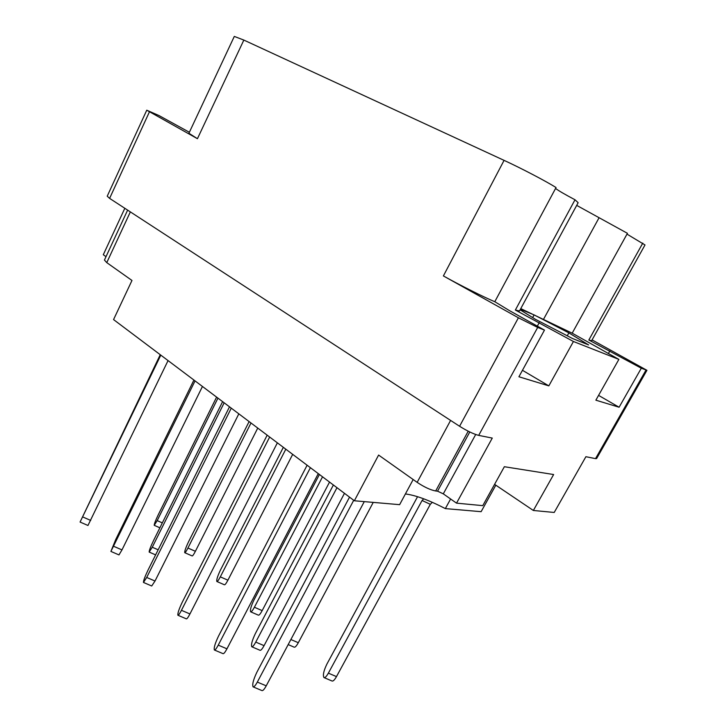 <?xml version="1.0" encoding="UTF-8"?>
<svg xmlns="http://www.w3.org/2000/svg" width="727" height="727" viewBox="0 0 727 727"><rect width="100%" height="100%" fill="white"/><g stroke="black" fill="none" stroke-linecap="round" stroke-linejoin="round"><path stroke-width="1.09" d="M450.613 498.986L445.342 508.6L481.12 511.681L495.814 485.173M405.402 493.96L405.575 493.978C415.699 495.269 428.957 500.14 445.342 508.6M592.069 339.9L646.93 370.316L641.305 368.216L588.834 340L591.596 340.763L645.003 244.954L626.992 234.13M443.388 275.933C459.682 285.066 484.564 297.534 494.796 301.714L509.291 310.52L544.487 330.103L537.689 327.432L518.406 317.79L443.388 275.933L504.075 160.367L243.845 40.076L234.303 36.414L188.911 133.259L197.435 138.703L243.845 40.076M197.435 138.703L146.754 110.204L159.031 115.575L189.374 132.269M520.768 308.602L572.185 333.175L618.877 359.392L573.43 341.499L515.361 310.038L519.487 310.965L578.138 202.706L575.012 199.771C564.87 194.4 558.391 190.628 555.564 188.447M520.405 309.266L534.091 314.891L568.868 332.884L588.597 344.907L572.449 338.482L535.554 319.38L520.114 309.802M494.796 301.714L556.046 187.557C546.568 181.514 521.404 168.337 504.075 160.367M572.185 333.175L627.437 233.322L576.693 205.387M618.877 359.392L595.867 400.177L619.104 407.238L641.305 368.216M544.487 330.103L518.914 376.768L548.83 385.873L573.43 341.499M646.012 370.07L595.522 458.628L585.889 456.71L554.21 512.462L533.354 510.472L553.629 474.531L504.356 466.716L482.773 505.647L456.529 503.148L492.27 438.081L478.684 435.382C473.522 434.028 467.152 430.984 459.582 426.267L109.604 198.38L107.223 196.199L146.754 110.204M595.522 458.628L596.613 458.546L646.93 370.316M124.826 208.295L103.298 254.741L106.015 256.658M127.625 210.121L104.443 260.048L106.769 262.629L131.978 280.468L113.557 319.58L354.358 500.767L399.632 504.665L413.172 479.538M494.578 484.346L533.354 510.472M456.529 503.148L443.297 493.851L437.545 491.17L435.682 490.97C430.466 489.989 424.286 487.117 417.153 482.355L378.603 455.066L354.358 500.767M575.012 199.771L515.361 310.038M588.834 340L642.795 243.1M532.627 317.572L534.091 314.891M567.26 335.792L568.868 332.884M548.83 385.873L522.449 370.307M619.104 407.238L598.575 395.379M364.282 501.621L266.227 685.834C264.301 689.341 262.865 690.923 261.929 690.577L253.223 686.915M353.713 500.285L257.322 682.08C255.395 685.597 253.977 687.188 253.078 686.851C252.096 684.48 253.378 679.572 256.931 672.13L349.533 497.141M432.32 502.321L430.32 504.311L336.474 676.61C334.593 679.936 333.102 681.399 332.021 680.999L324.115 677.628M423.732 498.822L422.078 500.494L328.368 673.147C326.487 676.483 325.014 677.955 323.96 677.564C322.688 675.319 323.66 670.839 326.886 664.114L417.562 496.686M430.32 504.311L422.078 500.494M318.272 473.622L226.951 648.82C225.088 652.31 223.78 653.918 223.016 653.646L214.483 650.038M310.393 467.688L218.254 645.131C216.401 648.62 215.101 650.247 214.365 649.983C213.729 647.875 215.119 643.241 218.527 636.089L307.112 465.216M344.462 493.333L264.065 645.649C262.211 649.038 260.866 650.583 260.021 650.283L251.896 646.812M336.974 487.69L255.759 642.095C253.923 645.494 252.587 647.048 251.769 646.766C250.951 644.695 252.169 640.26 255.422 633.453L333.384 484.991M373.242 502.393L298.306 642.713C296.48 646.012 295.107 647.493 294.181 647.175L288.183 644.595M277.369 442.843L189.947 613.952C188.139 617.405 186.939 619.04 186.339 618.85L177.979 615.278M269.653 437.036L181.45 610.317C179.651 613.779 178.469 615.424 177.897 615.242C177.552 613.361 179.024 608.972 182.313 602.092L267.172 435.164M329.531 482.092L262.174 610.616C260.402 613.888 259.13 615.396 258.358 615.142L250.742 611.852M322.524 476.821L254.405 607.245C252.642 610.526 251.388 612.043 250.633 611.807C249.952 609.98 251.106 605.936 254.114 599.675L319.407 474.477M238.829 413.836L155.015 581.027L151.716 585.989L143.519 582.463M231.268 408.156L146.709 577.456L143.464 582.445C143.383 580.764 144.927 576.602 148.09 569.968L229.505 406.82M292.681 454.366L227.915 580.182C226.206 583.427 225.034 584.953 224.398 584.772L216.91 581.518M285.811 449.195L220.308 576.865C218.6 580.119 217.437 581.655 216.828 581.482C216.392 579.837 217.618 575.993 220.517 569.932L283.339 447.332M202.451 386.464L121.982 549.894L118.974 554.91L110.94 551.439M195.045 380.893L110.904 551.42L115.711 539.57L193.918 380.048M224.161 402.803L152.27 547.24L149.18 552.084C149.126 550.593 150.562 546.786 153.488 540.661L222.616 401.64M257.749 428.076L195.39 551.293C193.736 554.51 192.646 556.055 192.146 555.928L184.794 552.72M250.997 422.996L187.939 548.031C186.285 551.248 185.212 552.802 184.731 552.693C184.513 551.211 185.803 547.54 188.602 541.679L249.116 421.578M168.055 360.592L87.967 525.476L80.088 522.059M160.803 355.13L80.07 522.05L160.249 354.712M217.946 398.132L157.177 520.614L154.224 525.321C154.197 523.985 155.533 520.477 158.25 514.798L216.601 397.115M537.689 327.432L478.684 435.382M518.406 317.79L459.582 426.267M149.408 111.903L109.604 198.38M475.694 434.501L443.297 493.851M469.787 431.974L437.545 491.17M468.215 431.202L435.682 490.97M450.604 420.415L417.153 482.355M130.351 211.893L106.769 262.629M543.469 319.417L599.066 217.755M537.335 326.123L539.27 322.588M608.345 353.604L609.817 350.987M266.227 685.834L257.322 682.08M336.474 676.61L328.368 673.147M226.951 648.82L218.254 645.131M264.065 645.649L255.759 642.095M298.306 642.713L290.882 639.515M189.947 613.952L181.45 610.317M262.174 610.616L254.405 607.245M155.015 581.027L146.709 577.456M227.915 580.182L220.308 576.865M121.982 549.894L113.866 546.386M158.159 549.794L152.27 547.24M195.39 551.293L187.939 548.031M90.702 520.423L82.769 516.961M162.33 522.886L157.177 520.614M155.614 554.883L149.226 552.102M159.876 527.802L154.26 525.339"/></g></svg>
